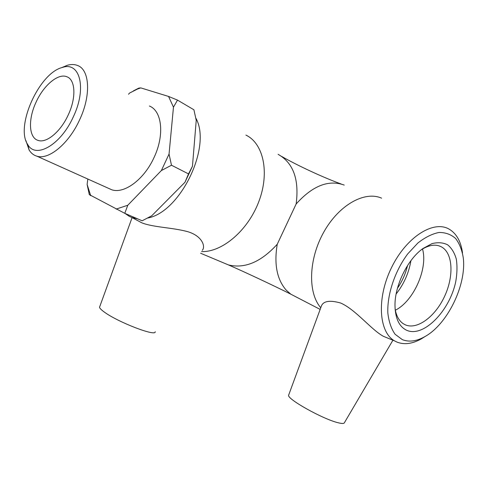 <?xml version="1.0" encoding="UTF-8"?>
<svg xmlns="http://www.w3.org/2000/svg" width="488" height="488" viewBox="0 0 488 488"><rect width="100%" height="100%" fill="white"/><g stroke="black" fill="none" stroke-linecap="round" stroke-linejoin="round"><path stroke-width="0.73" d="M87.834 179.041L87.12 184.452L89.292 194.602L124.769 213.329L127.783 205.253L161.369 170.544L171.483 165.225L169.049 154.074L173.466 107.177L177.504 100.101L168.561 96.441L140.806 87.895L138.787 88.121L133.352 90.914M140.806 87.895L137.561 89.011L129.601 93.037L128.521 94.239M192.449 166.268L188.514 173.899L184.97 182.28L192.449 166.268L196.237 120.365L193.913 109.788L177.504 100.101M188.514 173.899L171.483 165.225M184.97 182.28L151.737 215.781L142.154 220.789L124.769 213.329M127.783 205.253L116.113 209.096M169.049 154.074L161.369 170.544M168.561 96.441L173.466 107.177M90.713 195.67L87.12 184.452M149.395 106.024C162.077 110.874 164.737 135.225 153.97 157.661C144.039 179.578 124.184 194.12 111.752 189.777L108.208 188.185M406.766 330.321C423.56 337.806 449.82 310.813 455.768 281.527C457.177 273.414 457.354 265.942 456.31 259.11C454.548 252.9 451.662 248.136 447.649 244.823C443.08 242.53 437.858 242.133 431.978 243.64L422.937 248.526C407.571 259.341 394.658 285.712 394.987 305.604C395.286 318.511 399.215 326.753 406.766 330.321M421.303 249.783C428.726 245.031 435.265 243.969 440.914 246.599L442.012 247.196C453.157 253.925 453.858 276.989 444.342 296.856C434.991 316.81 417.094 330.083 405.284 324.819L403.18 323.654C398.964 320.756 396.268 315.815 395.091 308.825M402.35 339.654L395.085 334.256C391.236 328.753 388.814 321.629 387.826 312.869C387.136 294.337 394.89 271.114 407.675 253.949L417.85 243.018C425.06 237.369 432.1 233.85 438.962 232.477C445.459 232.404 451.016 234.411 455.621 238.492C459.525 243.634 462.093 250.198 463.319 258.195C466.479 285.267 447.356 324.313 424.926 336.592C416.654 341.264 409.127 342.289 402.35 339.654M422.516 249.008C428.177 268.504 413.586 301.236 395.341 310.222M462.514 252.967C460.965 241.499 456.518 233.563 449.186 229.165C433.618 219.868 406.394 236.973 391.559 267.522C376.522 297.954 378.688 332.029 394.487 340.844L397.098 342.143C404.448 344.949 412.58 343.826 421.492 338.782L425.268 336.391M321.208 306.568L321.604 305.5C323.91 300.925 330.254 300.096 340.636 303.017C355.703 309.52 371.582 330.126 383.513 336.354L389.021 338.611M320.775 307.745C307.721 292.94 308.489 259.329 323.733 232.196C338.843 204.972 364.707 190.613 381.573 198.165M125.068 213.457L129.283 216.349L132.065 217.581L137.628 218.844M147.602 218.044C180.298 212.39 212.189 146.479 195.779 118.011M136.213 219.814L141.862 222.851C153.214 227.365 172.642 227.518 187.679 231.666C202.306 235.954 205.729 246.629 202.306 250.326M245.891 135.078C263.374 143.319 269.894 172.429 258.884 201.434C248.038 230.476 222.131 252.363 201.575 251.594M73.273 116.937C60.695 145.095 35.526 159.204 27.743 144.54C15.055 126.593 39.186 72.913 62.391 67.454C79.971 61.207 87.059 88.316 73.273 116.937M25.913 140.605L29.152 150.072C31.104 153.208 33.69 155.245 36.917 156.184C48.727 160.162 68.808 143.704 79.587 119.883C91.213 95.465 89.774 69.845 77.671 65.532C74.585 64.27 71.12 64.19 67.259 65.3L61.518 67.728M68.235 114.918C60.665 131.668 46.525 143.381 38.223 140.446C28.688 137.921 27.968 119.17 36.118 102.071C43.645 85.333 58.194 72.987 66.856 76.75C75.481 79.66 76.403 97.759 68.235 114.918M407.535 265.551C405.583 273.731 402.228 281.295 397.47 288.237M278.081 154.312C293.306 162.858 299.333 179.419 296.143 203.99L277.245 244.25C261.025 262.044 244.738 268.925 228.372 264.899L222.29 262.343M99.826 306.409L99.522 307.257C99.741 308.3 101.278 309.862 104.139 311.936C117.767 322.171 156.404 336.982 155.19 331.724M288.774 394.792L288.628 395.189C286.657 398.873 322.971 419.235 338.227 422.773C341.856 423.682 343.894 423.706 344.333 422.846L392.919 340.203M410.92 260.665C408.804 273.018 403.875 284.12 396.134 293.989M296.143 203.99C312.595 185.721 328.625 179.419 344.229 185.08M297.107 297.442L290.799 294.173L286.249 290.177C276.934 279.514 273.933 264.203 277.245 244.25M137.561 89.011L139.556 87.968M438.62 245.726L440.914 246.599M424.926 336.592L421.492 338.782M394.487 340.844L383.507 336.36M132.065 217.581L141.862 222.857M27.743 144.54L29.152 150.072M62.391 67.454L67.259 65.3M36.917 156.184L111.752 189.777M90.146 194.486L90.311 195.395M200.623 253.241L228.372 264.899C243.634 271.456 275.208 286.322 290.793 294.173L320.165 309.404M281.686 156.441C297.399 165.517 323.764 177.736 341.161 184M99.522 307.257L132.096 217.599M288.628 395.189L321.598 305.494"/></g></svg>
